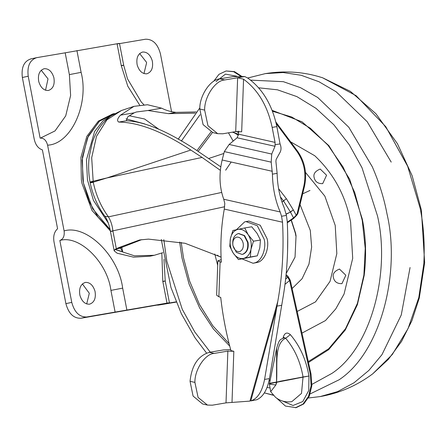 <?xml version="1.0" encoding="UTF-8"?>
<svg xmlns="http://www.w3.org/2000/svg" width="447" height="447" viewBox="0 0 447 447"><rect width="100%" height="100%" fill="white"/><g stroke="black" fill="none" stroke-linecap="round" stroke-linejoin="round"><path stroke-width="0.67" d="M269.345 383.677L295.763 378.592L269.267 383.358L269.345 383.677M270.077 383.554L291.925 379.263M269.44 378.609L282.515 300.462C287.08 274.922 288.65 248.571 287.231 221.41L286.398 215.426L284.258 207.911C279.811 197.591 277.431 186.075 277.123 173.352L275.905 161.356L276.134 159.45L280.303 151.907C281.336 149.482 281.252 146.817 280.051 143.906L275.073 144.75L274.994 146.303L237.111 137.771L229.155 144.459L224.36 151.511L222.142 159.998C218.84 173.978 219.371 187.058 223.735 199.239L280.18 211.956L281.543 216.247L282.532 222.209C283.951 249.365 282.381 275.715 277.816 301.261L264.574 379.43C262.238 391.471 257.64 398.635 250.784 400.931L256.846 399.724C263.115 396.852 267.317 389.812 269.44 378.609L264.574 379.43M221.187 259.679L217.851 260.825L221.332 262.238C220.209 243.967 221.192 226.249 224.288 209.084L224.796 203.463L223.735 199.239M237.111 137.771L238.536 134.173L238.642 131.105M280.18 211.956C275.313 200.669 272.726 188.07 272.419 174.151L271.2 162.155L271.737 154.053L274.994 146.303M219.846 78.856L224.701 79.952C215.298 80.348 204.262 96.932 204.642 110.107L207.956 125.736L217.7 133.675L212.845 132.58L203.094 124.64L199.787 109.012C199.407 95.837 210.442 79.253 219.846 78.856L233.066 76.616L244.777 76.549L247.962 78.191C262.624 88.88 272.257 105.017 276.855 126.602L280.051 143.906M244.777 76.549L237.631 77.761L243.559 79.197C258.064 89.92 267.597 105.984 272.156 127.401L275.061 142.403L275.073 144.75M286.398 215.426L281.543 216.247M281.593 305.335L276.877 306.134M277.816 301.261L249.951 401.104L226.014 402.864L227.858 351.102L233.831 351.286L232.01 402.199M220.103 261.959L218.862 296.763L220.729 297.395C222.723 315.442 226.132 333.194 230.948 350.638L233.831 351.286M243.559 79.197L241.676 131.787L235.703 131.602L237.631 77.761L224.701 79.952M217.7 133.675L222.779 133.793L235.703 131.602M230.658 349.576L223.299 349.956L209.341 352.32L214.197 353.415L227.858 351.102M218.862 296.763L216.627 295.204L217.851 260.825M214.197 353.415C205.151 353.795 194.546 369.742 194.909 382.408L198.094 397.439L207.464 405.071L212.347 405.183L226.009 402.87M207.464 405.071L202.608 403.976L193.076 396.053L190.053 381.313C191.702 365.411 198.133 355.745 209.341 352.32M236.508 131.502L238.586 132.614M279.721 381.336L303.038 376.983L301.502 393.405L291.841 401.641C285.706 402.518 280.258 401.065 275.508 397.282L270.67 391.673L275.86 384.979L276.693 382.436L276.475 381.922M282.644 401.076L293.02 405.49L302.798 401.529L308.76 390.499L308.938 376.028L303.038 376.983C300.418 361.69 294.623 348.783 285.655 338.256L284.415 337.725C279.448 340.005 279.733 338.77 276.665 348.135L276.537 381.615C277.783 366.931 273.76 343.642 285.655 338.256L290.366 334.658C299.948 345.9 306.139 359.69 308.938 376.028L293.327 378.995M276.414 382.241L275.86 384.979L269.385 384.163L270.67 391.673M281.99 202.044L286.382 198.714L282.018 202.139M286.141 213.99L290.449 212.096L286.186 214.219M287.298 222.774L293.623 218.471L296.92 215.08L297.875 213.482L304.603 185.79L303.876 185.913C306.407 173.391 304.139 161.959 297.076 151.617L276.218 123.579M286.08 274.698L287.935 276.218L290.321 280.403L311.017 373.999L311.85 385.599L309.285 396.171L303.736 403.954L296.137 407.653L285.46 406.077L276.715 398.199M213.666 81.32L218.991 74.319L226.087 70.978L234.479 71.621L241.71 76.292M304.603 185.79C307.134 173.268 304.865 161.836 297.803 151.494L275.833 121.958M269.317 379.319L269.927 381.492M311.017 373.999L310.291 374.122L289.595 280.526L287.678 277.179L285.974 275.782M310.291 374.122L311.123 385.722L308.559 396.293L303.01 404.077L295.406 407.776M228.467 132.826L233.183 141.073M226.087 70.978L233.652 71.71L240.81 76.247M287.27 222.187L293.55 217.918L296.193 215.203L297.149 213.605L303.876 185.913M297.875 213.482L297.149 213.605M309.983 190.444L302.647 193.847M286.197 273.486L295.037 257.137L296.043 235.843L295.612 233.289L291.321 220.03M292.114 288.533L302.066 278.749L308.961 264.143L311.637 247.051L310.285 230.367L300.038 204.581M297.188 311.458L315.498 301.887L330.042 281.375L336.826 253.617L335.228 225.461L324.863 196.155L305.513 172.436M181.197 242.375L183.477 257.746L189.657 281.191L199.451 304.401L212.789 325.746L229.082 343.592M212.448 132.485L198.233 151.287M214.772 253.969L217.689 265.356M301.976 333.11L325.477 320.56L335.77 308.894L344.073 294.031L352.7 258.321L350.616 222.142C345.799 195.937 333.853 173.805 314.783 155.763L290.623 141.839M231.172 162.032L225.646 170.195M345.838 275.251L339.469 269.066C334.401 271.122 332.384 273.983 333.423 277.648C334.373 281.772 337.211 283.772 341.938 283.655L345.838 275.251M326.578 175.252L320.214 169.061C315.141 171.117 313.123 173.978 314.163 177.649C315.124 181.773 317.962 183.773 322.684 183.65L326.578 175.252M79.89 295.266C78.806 288.365 80.628 284.074 85.36 282.403C89.875 282.213 93.099 285.186 95.032 291.327C96.116 298.233 94.289 302.518 89.556 304.189C85.047 304.385 81.823 301.412 79.89 295.266M82.371 283.912L89.311 293.254L86.69 303.949M38.738 81.561C37.649 74.655 39.476 70.369 44.208 68.698C48.723 68.503 51.941 71.475 53.875 77.622C54.964 84.522 53.137 88.813 48.405 90.484C43.89 90.68 40.671 87.701 38.738 81.561M41.213 70.207L48.013 78.884L45.533 90.238M137.162 64.888C136.078 57.981 137.899 53.696 142.632 52.025C147.147 51.83 150.371 54.802 152.304 60.948C153.388 67.849 151.567 72.14 146.828 73.811C142.319 74.001 139.095 71.028 137.162 64.888M139.643 53.534L146.437 62.211L146.582 62.876L143.962 73.565M119.528 43.616L145.482 39.224C152.768 39.079 157.752 43.946 160.428 53.83L171.592 111.817M176.129 301.842L167.01 303.39C170.173 302.692 170.167 302.602 166.999 303.122L86.712 316.99C79.421 317.135 74.442 312.269 71.766 302.384L59.842 240.469C63.278 239.179 64.698 235.994 64.105 230.909L47.6 145.174C46.264 140.252 43.772 137.905 40.135 138.14L28.211 76.23C27.032 66.089 29.888 59.892 36.771 57.641L65.184 52.824L69.374 74.61L70.615 95.485L65.709 115.89L55.026 130.921L40.459 138.084M30.536 58.97L36.771 57.641M157.456 305.01L80.851 318.258C73.559 318.404 68.575 313.531 65.899 303.647L53.975 241.732C53.109 236.033 54.31 231.702 57.579 228.73L42.398 149.885C38.291 148.499 35.581 145.012 34.274 139.414L22.35 77.493C21.171 67.357 24.021 61.161 30.904 58.903M115.125 312.179L110.929 290.394C107.319 262.026 79.225 234.569 59.842 240.469M158.696 304.798C156.551 305.335 157.366 305.284 161.143 304.653L176.235 302.099M65.184 52.824L117.058 43.767C120.226 43.247 120.232 43.337 117.069 44.035M167.01 303.39C170.173 302.692 170.167 302.602 166.999 303.122L162.803 281.336L161.836 253.058M41.392 137.899L40.135 138.14M114.544 113.583L112.7 113.979L98.357 121.115L86.819 136.385L80.929 157.439L81.343 179.61L81.991 183.421L91.998 210.453L110.761 231.334M114.164 113.661L99.821 120.796L88.282 136.072L82.399 157.126L82.812 179.292L83.46 183.108L92.708 208.81L110.04 229.434L98.038 217.102L89.037 201.329L83.46 183.108L82.103 160.199L87.483 137.816L99.212 121.321L114.555 113.577M113.186 114.387L102.994 120.919L94.624 131.446L86.455 159.797L87.456 179.917L93.434 200.379L108.325 223.07M120.891 248.012L120.785 248.577L122.662 251.829L114.974 249.292L120.891 248.012L122.534 247.096L118.276 247.817L115.008 249.454L134.441 255.818L154.276 255.287L162.848 252.667M115.008 249.454L114.181 250.845L117.136 253.214L133.558 257.154L150.024 256.204L154.276 255.287M141.733 239.637L122.534 247.096M221.069 257.114L184.991 243.263L148.465 239.117L139.598 239.961L118.276 247.817M114.181 250.845L110.443 231.445C109.051 222.455 105.062 215.985 104.872 216.231C97.697 206.497 92.808 195.384 90.188 182.884L90.026 182.058C88.512 173.531 88.232 165.111 89.199 156.808L92.155 143.046C95.837 131.468 102.095 122.411 110.934 115.879L121.467 110.504L133.983 106.341L147.471 104.738L161.635 108.18C165.82 110.331 170.603 111.733 175.995 112.376L168.418 113.655L147.923 110.498L136.391 111.996L134.206 112.823L127.68 116.902L126.345 120.785C143.984 121.394 166.893 130.904 195.071 149.315L220.801 166.86M121.467 110.504L106.872 119.891L96.502 136.335L91.691 157.707L93.233 182.186C96.01 195.317 101.078 206.872 108.442 216.851C110.856 220.885 112.331 225.551 112.867 230.842L116.321 248.783M93.205 182.326C89.266 183.097 89.277 183.052 93.233 182.186L106.939 177.945L93.037 181.247C89.098 182.136 89.121 182.309 93.099 181.778M129.088 115.723L144.526 118.975L158.953 129.339M220.365 170.346L202.072 157.428L190.813 150.036C162.987 131.697 138.972 122.372 118.768 122.07C116.756 120.852 117.332 118.544 120.494 115.147L133.983 106.341M175.995 112.376L196.132 111.946M168.418 113.655L195.104 113.147M239.765 251.544C236.491 252.019 234.211 249.996 232.926 245.47C232.39 241.268 233.53 238.502 236.346 237.184C239.626 236.709 241.905 238.732 243.19 243.257C243.727 247.459 242.587 250.225 239.765 251.544M237.821 233.731L238.497 233.574L244.151 235.653L247.588 242.408C248.359 248.415 246.733 252.359 242.704 254.248L242.028 254.41L236.368 252.326L232.932 245.571C232.161 239.564 233.792 235.619 237.821 233.731M238.715 233.541L244.593 235.58L248.029 242.335C248.8 248.342 247.169 252.287 243.14 254.175L242.028 254.41M248.191 234.736L244.749 227.959L237.905 229.389C241.81 228.752 245.241 230.535 248.191 234.736C250.935 239.19 251.868 244.028 250.985 249.264C249.828 254.349 247.331 257.411 243.498 258.439C239.592 259.076 236.161 257.293 233.211 253.091C230.468 248.644 229.534 243.805 230.417 238.569C231.574 233.479 234.072 230.423 237.905 229.389L232.898 230.512L230.417 238.569L229.769 246.314L233.211 253.091L238.491 259.562L250.342 257.008L250.985 249.264L253.471 241.207L248.191 234.736M244.749 227.959L251.722 226.774L257.003 233.245L260.445 240.022L259.802 247.767L257.321 255.824L238.491 259.562M253.471 241.207L260.445 240.022M250.342 257.008L257.321 255.824M236.452 229.708L244.632 221.908L245.984 221.583L257.299 225.746L264.177 239.262C266.624 248.862 261.545 261.579 254.399 262.937L253.047 263.261L241.218 258.573M245.984 221.583L248.923 221.086L260.238 225.249L267.116 238.765C269.563 248.364 264.479 261.082 257.338 262.439L253.047 263.261M277.123 173.352L272.419 174.151M282.532 222.209L224.288 209.084M222.142 159.998L272.329 171.302M271.2 162.155L224.338 151.594M229.155 144.459L271.737 154.053M238.536 134.173L275.061 142.403M276.855 126.602L272.156 127.401M276.397 309.145L250.784 400.931M204.642 110.107L199.787 109.012M190.053 381.313L194.909 382.408M278.593 188.695L286.382 198.714L293.333 209.939L290.343 211.906L283.689 201.144L280.381 196.786M296.193 215.203L293.333 209.939L290.449 212.096L293.55 217.918M216.041 81.566L225.444 74.129L236.876 76.253M238.413 135.178L234.524 132.999M284.309 337.742L283.303 336.988C284.789 332.724 287.142 331.942 290.366 334.658M283.08 338.088L283.303 336.988M289.595 280.526L284.99 284.342M285.611 279.196L287.678 277.179M297.803 151.494L297.076 151.617M287.555 252.035L287.728 237.268M295.83 235.882L295.4 233.328L291.148 220.153M420.191 208.386L407.664 166.29L385.783 126.697L356.119 95.692L322.561 77.756L350.359 91.344L375.899 113.706L397.456 143.733L412.123 175.682L421.376 210.045L424.65 262.735L419.286 298.02L411.927 320.678L401.562 341.396L388.37 359.36L372.72 373.843L392.237 354.594L408.061 328.584L418.8 297.534L423.812 263.931C424.89 244.464 423.683 225.947 420.191 208.386M372.72 373.843C356.868 385.672 339.329 393.254 320.091 396.595L337.591 391.606L353.99 382.8L368.904 370.39L381.956 354.683L401.266 314.973L410.055 267.524M391.214 162.11L367.171 121.685L336.2 91.808L318.996 81.745L301.177 75.269L283.169 72.537L265.378 73.61C283.677 70.704 301.244 71.649 318.08 76.426L322.561 77.756M310.168 393.913L339.144 379.76C381.135 351.968 400.663 272.379 387.018 214.001C384.068 198.25 379.145 182.477 372.256 166.686L348.772 127.211L317.677 97.463L300.596 87.713L283.337 81.678L250.599 80.13M273.374 395.282L264.361 392.896L273.184 395.07M311.928 384.381L332.015 373.334C371.898 346.933 390.449 271.329 377.486 215.873L361.986 167.686L349.364 144.906L333.82 124.735L316.023 108.364L296.892 96.608L277.453 89.808L258.645 87.808M163.82 239.665L166.848 261.294L182.264 309.313L194.814 332.026L210.269 352.163M267.082 387.404L269.301 387.867M200.027 114.745L181.348 141.101M179.66 242.045L182.013 258.025L189.042 283.996L199.669 308.005L213.426 329.009L229.73 346.101M308.469 362.483L328.612 349.716L345.252 330.059L357.365 304.742L364.204 275.324C366.529 255.673 365.903 236.944 362.327 219.142L349.694 179.269L328.88 145.655L302.083 121.847L272.128 110.353M210.962 131.999L196.998 150.505M28.211 76.23L22.35 77.493M71.766 302.384L65.899 303.647M86.712 316.99L80.851 318.258M139.626 105.006L127.786 86.193L121.249 65.553L117.058 43.767M121.249 65.553C124.422 65.033 124.428 65.122 121.266 65.821M162.814 281.604C165.977 280.906 165.977 280.817 162.803 281.336M64.105 230.909C86.327 224.143 118.533 255.611 122.668 288.136L126.864 309.922M122.668 288.136L110.929 290.394M69.374 74.61L81.114 72.353C89.372 104.173 70.939 144.225 47.6 145.174M76.923 50.567L81.114 72.353M144.577 123.875L126.02 118.852M121.824 247.487L122.662 251.829M104.872 216.231L108.442 216.851L221.701 192.428M112.879 231.11C109.66 231.641 109.655 231.552 112.867 230.842L224.629 206.743M190.813 150.036L106.939 177.945L202.072 157.428M126.345 120.785L118.768 122.07M134.206 112.823L120.494 115.147M161.635 108.18L147.923 110.498M208.822 158.462L223.818 153.472M232.384 132.161L238.53 134.206M276.665 348.146L269.563 383.291M269.491 383.649L269.385 384.163M284.415 337.725L284.711 337.714M320.091 396.595L308.396 397.986M247.694 78.013L265.378 73.61M206.575 353.08L195.037 337.803L181.348 313.733L170.972 287.533L161.278 239.452M178.157 139.268L199.843 107.85M272.474 111.242L291.718 116.997L310.408 128.289L327.953 145.197L343.095 167.061L354.767 192.663L362.243 220.382L365.227 248.426L363.892 275.061L357.404 303.384L345.492 328.746L328.696 348.749L308.274 361.601M217.253 255.17L219.522 256.639L221.008 257.081M119.494 43.432L123.69 65.217L127.518 78.862L141.297 102.039L143.828 104.654M169.435 302.787L165.239 281.001L163.948 259.344M238.497 233.569L238.938 233.496"/></g></svg>
